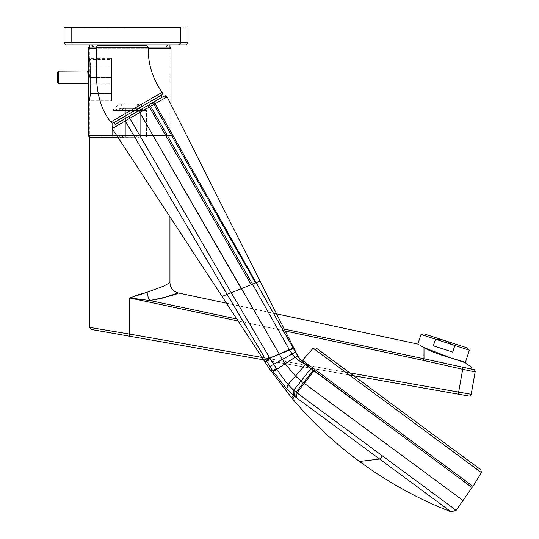 <?xml version="1.0" encoding="UTF-8"?>
<svg xmlns="http://www.w3.org/2000/svg" width="539" height="539" viewBox="0 0 539 539"><rect width="100%" height="100%" fill="white"/><g stroke="black" fill="none" stroke-linecap="round" stroke-linejoin="round"><path stroke-width="0.4" stroke-dasharray="2.69 2.02" d="M118.135 137.647L134.986 137.647A2.122 2.116 90 0 0 137.101 135.525L133.928 135.525L133.928 110.502L140.275 110.502L137.101 110.502L137.101 135.525L140.275 135.525L140.275 110.502A2.122 2.116 -90 0 0 138.159 108.379L120.904 108.379L112.792 110.502L120.904 108.379A4.238 0.815 90 0 0 121.72 104.142C117.92 104.815 114.948 106.938 112.792 110.502C114.948 106.938 117.92 104.815 121.72 104.142A4.238 0.815 90 0 1 120.904 108.379L138.159 108.379A2.122 2.116 -90 0 1 140.275 110.502L146.52 110.502C144.371 106.938 141.393 104.815 137.6 104.142C141.393 104.815 144.371 106.938 146.52 110.502L138.408 108.379A4.238 0.815 -90 0 1 137.6 104.142A4.238 0.815 -90 0 0 138.408 108.379L146.52 110.502L140.275 110.502L140.275 135.525L146.52 135.525L146.52 110.502L146.52 135.525L171.011 135.525L171.011 48.153L88.308 48.153L171.011 48.153L169.947 47.095L89.366 47.095M112.792 123.04L112.792 110.502L122.218 110.502A2.122 2.116 -90 0 1 124.334 108.379L121.154 108.379L124.334 108.379A2.122 2.116 90 0 0 122.218 110.502L112.792 110.502L112.792 135.525L171.011 135.525L137.101 135.525L137.101 110.502A2.122 2.116 90 0 0 134.986 108.379L133.928 108.379L134.986 108.379A2.122 2.116 -90 0 1 137.101 110.502L125.392 110.502L125.392 137.647L125.392 135.525L133.928 135.525L133.928 137.647L133.928 135.525L122.218 135.525L122.218 110.502L125.392 110.502L125.392 108.379L133.928 108.379L125.392 108.379L125.392 110.502L122.218 110.502L122.218 135.525L119.038 135.525L119.038 110.502A2.122 2.116 90 0 1 121.154 108.379A2.122 2.116 90 0 0 119.038 110.502L119.038 135.525L125.392 135.525L125.392 110.502L133.928 110.502L133.928 135.525L137.101 135.525A2.122 2.116 -90 0 1 134.986 137.647L89.366 137.357L89.366 101.238L90.161 93.388L89.366 101.238A0.424 0.424 90 0 1 89.791 100.813L90.579 93.388L89.791 100.813L111.634 100.813L89.791 100.813L89.366 101.238A0.424 0.424 -90 0 1 89.791 100.813L89.38 101.13L89.791 100.813M161.296 47.095L93.611 47.095L161.296 47.095M96.158 44.973L167.831 44.973L96.158 44.973M80.345 44.973L185.854 44.973L80.345 44.973M180.653 28.008L71.343 28.008L187.976 28.008L129.656 28.008L187.976 28.008L187.976 42.857L71.343 42.857L187.976 42.857L71.343 42.857L187.976 42.857L187.976 28.008M148.11 47.095L96.562 47.095L148.11 47.095M91.489 44.973L93.611 47.095L165.709 47.095L167.831 44.973M102.558 44.973L142.114 44.973M64.02 42.857L180.653 42.857L71.343 42.857L73.466 44.973L178.975 44.973M309.426 366.985L313.112 370.212L301.672 361.265L305.957 364.425L295.48 376.107L301.119 380.952L303.437 382.73L313.112 370.212L314.035 370.589M310.619 368.029L311.091 368.406L310.376 368.191M356.535 402.04L357.121 402.478M377.132 417.294L380.285 419.638M430.661 456.944L423.681 451.783M297.966 356.252L301.436 361.076L298.249 356.811L301.436 361.076L305.957 364.425M305.815 364.317L305.377 364.485L305.849 364.344L305.573 364.142L305.094 364.29L298.545 360.389L295.082 357.249L289.712 350.343L252.528 284.168L256.18 282.692L282.301 328.817M298.31 356.933L300.29 359.607L305.579 364.142L301.436 361.076L303.713 362.767M305.485 364.074L301.773 361.332L305.741 364.263L305.377 364.485M313.947 370.832L296.996 392.884L386.012 458.5M148.124 105.3L138.557 110.818L139.614 112.651L129.784 118.304L231.244 292.731L269.769 358.004L276.837 369.168L288.136 384.576L296.1 392.23L303.437 382.73L304.306 383.377M286.128 335.588L297.71 355.996L285.165 363.724L295.48 376.107L288.136 384.576L286.694 388.929L273.313 371.661L285.165 363.724L282.416 359.358L269.898 366.439L273.313 371.661M161.889 97.35L123.822 119.328M164.179 96.03L154.343 101.709M166.612 96.245L167.13 96.905L150.61 106.284L148.831 104.889L152.941 102.511L154.006 102.639M138.557 110.818L125.136 118.573L125.216 120.952L112.22 128.612M451.15 511.828L393.12 468.97M376.033 456.378L295.77 397.203L296.1 392.23L296.996 392.884L296.639 397.843M311.091 368.406L293.721 390.337L293.263 395.249L286.694 388.929M293.795 347.978L293.337 348.383M129.387 116.114L129.784 118.304L125.216 120.952L269.898 366.439M293.263 395.249L295.77 397.203M292.165 353.907L295.46 352.169M293.465 347.325L260.067 281.129L256.18 282.692L154.531 103.064M293.081 347.931L279.276 354.089L241.411 288.641L252.528 284.168L150.61 106.284L139.769 112.563L241.411 288.641L227.128 294.388M160.824 95.511L114.16 122.461L160.824 95.511M390.479 427.232L472.11 487.586M302.48 360.321L472.993 486.394M480.876 469.813L316.029 347.924M148.205 47.728L122.306 47.641M116.417 47.648L103.879 47.695M118.088 117.691L162.151 92.304M161.37 95.201L113.621 122.764M98.583 45.613L140.753 45.613M64.444 26.95L180.228 26.95M187.976 26.95L71.343 26.95L187.976 26.95M185.854 44.973L187.976 42.857L71.343 42.857L71.343 28.008L71.343 42.857L73.466 44.973L71.343 42.857L71.343 26.95M169.947 44.973L89.366 44.973L169.947 44.973M169.947 282.591L163.607 286.121L147.053 292.279A10.605 4.528 80.8 0 0 149.882 300.519L129.656 297.939L129.656 334.079L128.269 333.843M138.442 294.732L136.279 295.487M134.07 296.288L129.656 297.939L423.647 360.429L471.645 371.095M122.313 332.846L118.176 332.159M114.692 331.579L107.268 330.34M95.922 328.44L89.366 327.348M89.791 58.401L89.38 58.077L90.154 65.819L90.154 93.388L89.38 101.13L90.154 93.388L90.154 65.819L89.366 57.976L90.161 65.819L90.161 93.388L90.154 65.819L90.579 65.819L89.791 58.401L90.579 65.819L90.579 93.388L90.154 93.388L90.579 93.388L90.579 65.819L90.154 65.819L89.38 58.077L99.439 58.401L89.791 58.401A0.424 0.424 90 0 1 89.366 57.976A0.424 0.424 -90 0 0 89.791 58.401L89.366 57.976L89.366 48.153M149.882 300.519L161.343 298.438L178.342 292.96C176.907 294.388 167.42 296.908 149.882 300.519M122.515 334.968L93.496 329.855M458.298 394.177L458.669 392.089L471.201 394.299A2.122 2.122 0 0 1 468.741 396.017L129.293 336.168L129.656 334.079L458.669 392.089L463.176 367.322L443.584 362.942M472.292 371.236L473.882 371.62M474.192 371.701L475.203 371.58M282.207 328.642L439.514 362.073M418.331 344.158L419.483 344.906M263.558 359.836L353.624 375.723M108.979 58.401L111.634 58.401L111.634 100.813L111.634 58.401L99.439 58.401M475.149 371.917A2.122 2.122 -170 0 0 474.017 369.66L474.468 369.579L471.692 367.349M88.308 70.966A1.058 1.051 180 0 0 88.733 70.131L88.733 65.812C88.733 58.973 88.733 58.973 88.733 65.812C88.733 58.973 88.733 58.973 88.733 65.812L88.733 72.28L89.791 77.475L88.733 70.131A1.058 1.051 180 0 1 87.668 71.175L87.668 73.021L89.791 77.475L111.634 77.475L111.634 59.445L111.634 83.835L111.634 77.475L89.791 77.475L88.308 74.955M469.381 350.209L454.849 345.486L452.706 352.102L433.356 345.816L452.706 352.102L433.356 345.816L435.505 339.199L420.979 334.483M454.849 345.486L445.558 341.18L440.356 339.86M467.333 347.931L423.971 333.843M87.668 73.021A1.058 0.741 -0 0 0 88.733 72.28A1.058 0.741 0 0 1 88.308 72.873M57.558 82.777L57.558 72.172M137.6 104.142L121.72 104.142L137.6 104.142M113.662 137.647A2.122 0.862 90 0 1 112.792 135.525L119.038 135.525A2.122 2.116 -90 0 0 121.154 137.647A2.122 2.116 -90 0 1 119.038 135.525L116.747 135.525M145.658 137.647A2.122 0.862 90 0 0 146.52 135.525A2.122 0.862 -90 0 1 145.658 137.647M138.159 137.647A2.122 2.116 90 0 0 140.275 135.525A2.122 2.116 90 0 1 138.159 137.647M124.334 137.647A2.122 2.116 90 0 1 122.218 135.525A2.122 2.116 -90 0 0 124.334 137.647M133.928 108.379L133.928 110.502L133.928 108.379M112.792 129.481L112.792 125.702M171.011 104.593L171.011 135.525L168.889 137.647L171.011 135.525L88.308 135.525L88.308 48.153L171.011 48.153M148.205 48.153L96.468 48.153M299.455 358.462L300.29 359.607L298.545 360.389M387.251 459.417L456.162 510.298M359.506 461.465L379.651 459.046L382.515 455.927M295.608 352.425L282.416 359.358L279.343 354.211L269.85 358.132L266.172 360.416M241.256 288.702L138.698 110.738M147.666 105.563L149.357 107.012L251.187 284.707M151.89 103.124L153.898 104.391L255.614 282.921M292.731 399.089L294.503 396.246L294.887 391.301M293.991 390.559L293.539 395.478L291.633 397.789M270.14 369.747L272.842 370.953L276.379 368.467M293.142 348.039L289.517 350L269.769 358.004L266.091 360.288M289.712 350.343L293.324 348.369M264.541 361.352L266.468 360.908L270.14 358.617M269.392 357.37L263.827 360.254M313.179 348.221L481.421 472.622M64.02 27.374L180.653 27.374M285.232 331.007L238.13 320.995M261.961 357.404L349.798 372.894M423.647 360.429L423.998 347.594M90.579 93.388L111.634 93.388L90.579 93.388M111.634 65.819L89.791 65.812L89.791 59.445L89.791 77.475L89.791 65.812L88.733 65.812L111.634 65.812M58.616 83.835L58.616 71.108M87.668 71.108L88.726 70.265M300.304 359.54L300.836 360.14M297.622 355.531L298.397 356.872M164.678 95.821L165.493 95.76M169.947 216.813L169.947 48.153M226.481 303.188L273.462 313.179M474.468 369.579L474.832 369.963M88.733 60.509L89.791 59.445L111.634 59.445M88.308 83.835L111.634 83.835"/><path stroke-width="0.81" d="M116.747 135.525L88.308 135.525L88.308 48.139L89.366 47.095L88.308 48.153L96.468 48.153M93.496 329.855L91.118 329.437L89.366 327.348L89.366 137.357L88.308 135.525L90.431 137.647L118.135 137.647M171.011 104.593L171.011 48.153L169.947 47.095L148.11 47.095L165.709 47.095L167.831 44.973M91.489 44.973L93.611 47.095L96.562 47.095L89.366 47.095M73.466 44.973L185.854 44.973L187.976 42.857L64.02 42.857L66.142 44.973L102.558 44.973L102.558 45.613M187.976 26.95L187.976 28.008L180.653 28.008M303.713 362.767L305.957 364.425L305.485 364.566L430.607 456.904L313.947 370.832L304.306 383.377L463.021 500.475L472.124 487.431M313.247 370.003L356.535 402.04M357.121 402.478L377.132 417.294M380.285 419.638L311.091 368.406M305.957 364.425L305.485 364.566L305.957 364.425L309.426 366.985L305.842 364.337L305.377 364.485L305.849 364.344L309.42 366.978L310.875 368.561L301.119 380.952L303.437 382.73L313.321 370.057M423.681 451.783L430.607 456.904M308.995 366.661L305.02 363.731M305.431 364.034L305.815 364.317M305.849 364.344L305.094 364.29L305.579 364.142L305.094 364.29L305.485 364.566L295.48 376.107L301.119 380.952L293.721 390.337L288.136 384.576L286.694 388.929L295.77 397.203L451.15 511.828L456.162 510.298L472.076 487.499M305.094 364.29L298.545 360.389L292.347 354.136L295.46 352.169L300.29 359.607L305.552 364.121M451.15 511.828L451.958 512.05L451.15 511.828C418.527 499.208 387.979 482.418 359.506 461.465C335.137 443.59 312.876 422.798 292.731 399.089L294.503 396.246L294.887 391.301L296.1 392.23L303.437 382.73L304.306 383.377L296.996 392.884L456.162 510.298M294.887 391.301L293.721 390.337L293.263 395.249M297.966 356.252L260.067 281.129L256.18 282.692L295.46 352.169L282.416 359.358L285.165 363.724L295.082 357.249L297.71 355.996L298.31 356.933M114.16 122.461L115.218 124.293L148.124 105.3M115.218 124.293L161.889 97.35L160.824 95.511M138.698 110.738L139.769 112.563L155.037 103.744L256.18 282.692L231.244 292.731L129.784 118.304L125.216 120.952L227.128 294.388L222.055 296.43L112.22 128.612L125.216 120.952L125.136 118.573L123.822 119.328M293.142 348.039L289.517 350L252.528 284.168L150.61 106.284L148.831 104.889L164.179 96.03L167.13 96.905L293.465 347.325M154.343 101.709L152.941 102.511L155.037 103.744L167.13 96.905L164.179 96.03L164.678 95.821M292.165 353.907L289.517 350L269.85 358.132L276.837 369.168C280.859 375.292 284.626 380.433 288.136 384.576L295.48 376.107L285.165 363.724L273.313 371.661L286.694 388.929M393.12 468.97L376.033 456.378M129.387 116.114L129.784 118.304L139.614 112.651L138.557 110.818M266.172 360.416L269.85 358.132L231.244 292.731L227.128 294.388L266.091 360.288L273.313 371.661M282.301 328.817L286.128 335.588M227.128 294.388L222.055 296.43L263.827 360.254L269.392 357.37M241.256 288.702L139.769 112.563L279.276 354.089L293.081 347.931M302.48 360.321L313.179 348.221L481.421 472.622L472.993 486.394L302.48 360.321L301.86 361.164L300.836 360.14M472.11 487.586L390.479 427.232M313.179 348.221L316.029 347.924L480.876 469.813L481.421 472.622M162.151 92.304A2.122 2.122 0 0 1 161.37 95.201L113.621 122.764A2.122 2.122 0 0 1 110.724 121.989L162.151 92.304C152.645 78.883 148.003 64.026 148.205 47.728L96.468 47.728C96.117 73.142 93.941 100.672 110.724 121.989L118.088 117.691M122.306 47.641L116.417 47.648M103.879 47.695L96.468 47.728A2.122 2.122 0 0 1 98.583 45.613L146.089 45.613A2.122 2.122 0 0 1 148.205 47.728M140.753 45.613L146.089 45.613M142.114 45.613L142.114 44.973L178.53 44.973L66.142 44.973M180.228 26.95L64.444 26.95L64.02 27.374L180.653 27.374L180.228 26.95M122.515 334.968L91.118 329.437L129.293 336.168L129.656 334.079L89.366 327.348L129.656 334.079L129.656 297.939L147.053 292.279L163.613 286.115L169.947 282.591L169.947 216.813M238.13 320.995L129.656 297.939L149.882 300.519L161.343 298.438L178.342 292.96C176.907 294.388 167.42 296.908 149.882 300.519A10.605 4.528 -99.2 0 1 147.053 292.279L138.557 294.692M136.279 295.487L134.07 296.288M128.269 333.843L126.746 333.594M126.726 333.587L125.776 333.432M125.755 333.425L122.313 332.846M118.176 332.159L114.692 331.579M107.268 330.34L95.922 328.44M421.444 346.132L423.998 347.594C415.94 342.743 415.94 342.743 423.998 347.594L423.998 358.779L463.176 367.322L462.684 369.303L423.647 360.429L285.232 331.007M475.149 371.917A2.122 2.122 -170 0 0 474.017 369.66L463.176 367.322L474.468 369.579L475.203 371.58L471.201 394.299L475.149 371.917L462.684 369.303L458.669 392.089L471.201 394.299A2.122 2.122 0 0 1 468.741 396.017L458.298 394.177L458.669 392.089L349.798 372.894M471.645 371.095L472.292 371.236M439.514 362.073L443.584 362.942M149.882 300.519L236.823 318.994L149.882 300.519M423.647 360.429L423.998 358.779L282.207 328.642M273.462 313.179L418.331 344.158M419.483 344.906L421.377 346.085M129.293 336.168L263.558 359.836M353.624 375.723L458.298 394.177M471.692 367.349L465.312 362.727L469.381 350.209L454.849 345.486L452.706 352.102L433.356 345.816L435.505 339.199L454.849 345.486M423.998 347.594C436.361 355.336 466.922 361.723 465.312 362.727L450.826 357.869L423.998 347.594M417.92 343.882L420.979 334.483L435.505 339.199L440.356 339.86M420.979 334.483L423.971 333.843L467.333 347.931L469.381 350.209M58.616 71.108L58.616 83.835L57.558 82.777L57.558 72.172L58.616 71.108L88.308 70.919M88.308 74.955L87.668 71.175A1.058 1.051 180 0 0 88.308 70.966M88.308 72.873A1.058 0.741 0 0 1 87.668 73.021M113.662 137.647A2.122 0.862 -90 0 1 112.792 135.525L112.792 129.481M112.792 125.702L112.792 123.04M171.011 48.153L148.205 48.153M297.164 354.655L300.29 359.607L298.545 360.389M304.306 383.377L463.021 500.475M293.324 348.369L293.795 347.978L295.46 352.169L293.795 347.978L289.712 350.343M386.012 458.5L387.251 459.417M382.515 455.927L379.651 459.046L359.506 461.465M295.77 397.203L296.1 392.23L296.996 392.884L296.639 397.843M112.934 125.614L112.22 128.612M154.531 103.064L154.006 102.639M255.614 282.928L153.898 104.391L151.89 103.124M251.187 284.707L149.357 107.012L147.666 105.563M292.731 399.089L291.633 397.789L293.539 395.478L293.991 390.559M291.633 397.789L270.14 369.747L272.842 370.953L276.379 368.467M266.091 360.288L269.769 358.004L279.276 354.089L282.416 359.358L269.898 366.439M270.14 369.747L264.541 361.352L266.468 360.908L270.14 358.617M264.541 361.352L263.827 360.254M129.656 334.079L261.961 357.404M187.976 28.008L187.976 42.857L185.854 44.973M298.397 356.872L299.455 358.462C302.413 361.716 304.434 363.596 305.525 364.101L305.256 363.899M299.455 358.462L300.304 359.54M297.326 354.972L297.622 355.531M165.493 95.76L166.423 96.104M180.653 27.374L180.653 42.857L178.53 44.973M64.02 42.857L64.02 27.374M169.947 48.153L169.947 44.973M89.366 48.153L89.366 44.973M226.481 303.188L178.348 292.96C173.113 291.471 170.317 288.015 169.947 282.591M474.468 369.579L474.832 369.963L474.468 369.579M58.616 83.835L88.308 83.835"/></g></svg>
